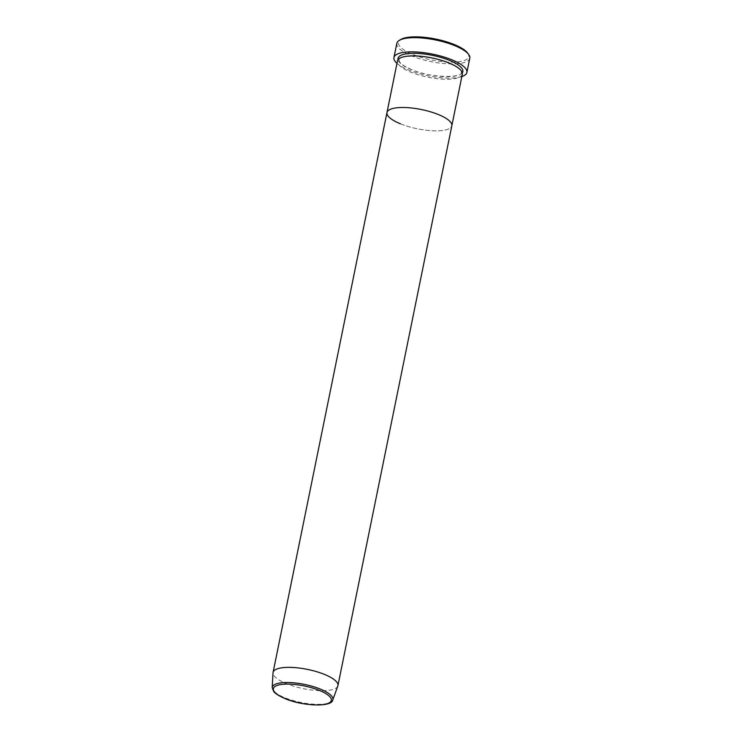 <?xml version="1.0" encoding="UTF-8"?>
<svg xmlns="http://www.w3.org/2000/svg" width="742" height="742" viewBox="0 0 742 742"><rect width="100%" height="100%" fill="white"/><g stroke="black" fill="none" stroke-linecap="round" stroke-linejoin="round"><path stroke-width="0.56" stroke-dasharray="3.71 2.78" d="M467.618 53.044A35.848 10.657 11.5 0 1 453.408 62.142A35.848 10.657 11.5 0 1 412.858 54.463A35.848 10.657 11.5 0 1 400.856 39.465M396.831 43.379A37.23 11.074 -168.5 0 0 411.801 55.938A37.23 11.074 -168.5 0 0 448.891 63.877A37.23 11.074 -168.5 0 0 469.788 58.219M462.331 74.163A33.093 9.841 11.5 0 1 443.753 79.199A33.093 9.841 11.5 0 1 410.771 72.141A33.093 9.841 11.5 0 1 397.471 60.974M400.281 123.738A33.093 9.841 11.5 0 0 433.254 130.796A33.093 9.841 11.5 0 0 451.832 125.769A33.093 9.841 11.5 0 1 433.254 130.796A33.093 9.841 11.5 0 1 400.281 123.738A33.093 9.841 11.5 0 1 386.972 112.571M461.839 76.556A37.23 11.074 11.5 0 1 408.907 70.128A37.23 11.074 11.5 0 1 396.989 63.367M337.805 686.053A33.093 9.841 11.5 0 1 318.698 690.635A33.093 9.841 11.5 0 1 286.375 683.605A33.093 9.841 11.5 0 1 273.01 672.873M462.294 72.818A33.093 9.841 11.5 0 1 411.3 69.562A33.093 9.841 11.5 0 1 398.027 59.74M332.778 699.966A30.932 9.201 11.5 0 1 314.914 704.251A30.932 9.201 11.5 0 1 284.696 697.684A30.932 9.201 11.5 0 1 272.212 687.639M411.56 69.572C401.468 65.213 399.808 62.337 399.53 61.716L399.085 59.954C397.118 54.769 429.572 54.138 448.762 62.987C458.853 67.346 460.513 70.221 460.801 70.842L461.236 72.605C463.203 77.789 430.75 78.42 411.56 69.572"/><path stroke-width="1.11" d="M399.335 40.365L400.856 39.465A35.848 10.657 11.5 0 1 454.29 44.557A35.848 10.657 11.5 0 1 467.618 53.044L468.666 54.472A37.23 11.074 -168.5 0 0 454.827 45.661A37.23 11.074 -168.5 0 0 399.335 40.365A37.23 11.074 -168.5 0 0 396.831 43.379L393.946 57.57A37.23 11.074 11.5 0 1 414.843 51.912A37.23 11.074 11.5 0 1 451.943 59.852A37.23 11.074 11.5 0 1 466.903 72.41A37.23 11.074 11.5 0 1 461.839 76.556M466.903 72.41L469.788 58.219A37.23 11.074 -168.5 0 0 468.666 54.472M400.281 123.738A33.093 9.841 11.5 0 1 386.972 112.571L397.471 60.974A33.093 9.841 11.5 0 1 416.049 55.947A33.093 9.841 11.5 0 1 449.021 63.005A33.093 9.841 11.5 0 1 462.331 74.163L451.832 125.769A33.093 9.841 11.5 0 0 438.522 114.602A33.093 9.841 11.5 0 1 451.832 125.769L337.925 685.636A33.093 9.841 11.5 0 1 337.805 686.053L332.778 699.966A30.932 9.201 11.5 0 0 320.451 689.142A30.932 9.201 11.5 0 0 289.028 682.519A30.932 9.201 11.5 0 0 272.212 687.639L273.01 672.873A33.093 9.841 11.5 0 1 273.065 672.438A33.093 9.841 11.5 0 1 291.643 667.41A33.093 9.841 11.5 0 1 324.616 674.469A33.093 9.841 11.5 0 1 337.925 685.636M386.972 112.571A33.093 9.841 11.5 0 1 405.549 107.544A33.093 9.841 11.5 0 1 438.522 114.602A33.093 9.841 11.5 0 0 405.549 107.544A33.093 9.841 11.5 0 0 386.972 112.571L273.065 672.438M396.989 63.367A37.23 11.074 11.5 0 1 393.946 57.57M398.027 59.74A33.093 9.841 11.5 0 1 414.63 53.313A33.093 9.841 11.5 0 1 449.55 60.417A33.093 9.841 11.5 0 1 462.294 72.818M285.262 698.602A29.569 8.793 -168.5 0 0 325.812 704.13A29.569 8.793 -168.5 0 0 319.431 690.44A29.569 8.793 -168.5 0 0 278.881 684.912A29.569 8.793 -168.5 0 0 285.262 698.602M272.212 687.639L273.677 691.461C274.058 691.971 275.801 694.595 285.002 698.584C302.773 706.328 331.887 707.274 332.778 699.966"/></g></svg>
